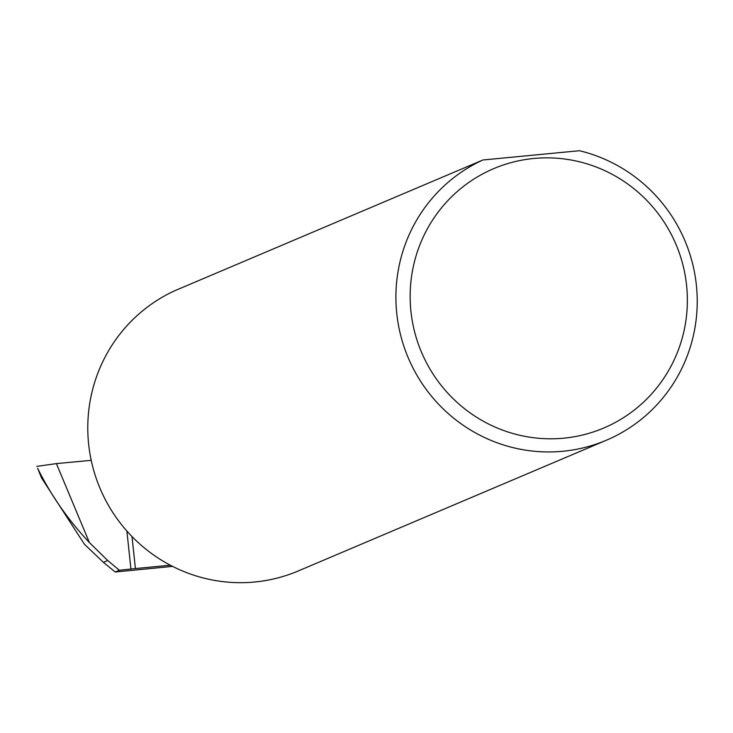 <?xml version="1.0" encoding="UTF-8"?>
<svg xmlns="http://www.w3.org/2000/svg" width="733" height="733" viewBox="0 0 733 733"><rect width="100%" height="100%" fill="white"/><g stroke="black" fill="none" stroke-linecap="round" stroke-linejoin="round"><path stroke-width="1.1" d="M686.555 285.119A140.883 138.198 67 0 0 533.807 158.475A140.883 138.198 67 0 0 410.956 311.543A140.883 138.198 67 0 0 563.704 438.178A140.883 138.198 67 0 0 686.555 285.119M579.446 150.723A153.133 150.219 -113 0 1 696.35 284.899A153.133 150.219 -113 0 1 606.374 440.231A153.133 150.219 -113 0 1 396.782 313.623A153.133 150.219 -113 0 1 482.919 159.986L579.446 150.723M606.374 440.231L298.258 570.961A153.133 150.219 -113 0 1 88.656 444.354A153.133 150.219 -113 0 1 174.802 290.717L482.919 159.986M172.567 566.38L115.228 571.997L103.399 562.358L107.724 560.525L89.408 542.594C68.142 519.944 50.889 495.178 37.64 468.314L41.561 477.953L84.432 544.234L103.399 562.358M131.995 536.547L135.413 568.561L119.351 570.247L107.724 560.525M91.213 460.333L56.395 463.604L89.408 542.594M119.351 570.247L115.228 571.997M41.561 477.953L37.64 468.314M36.815 466.38L56.395 463.604M135.413 568.561L170.322 565.216M130.95 569.156L126.882 531.04"/></g></svg>
